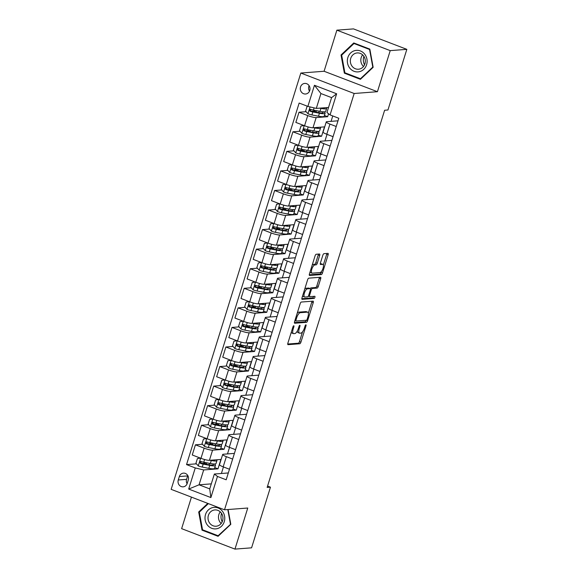 <?xml version="1.0" encoding="UTF-8"?>
<svg xmlns="http://www.w3.org/2000/svg" width="578" height="578" viewBox="0 0 578 578"><rect width="100%" height="100%" fill="white"/><g stroke="black" fill="none" stroke-linecap="round" stroke-linejoin="round"><path stroke-width="0.87" d="M293.747 325.754A1.142 0.419 111 0 0 292.952 326.859L287.873 343.188A1.633 0.6 111 0 0 287.938 344.654A1.633 0.6 111 0 0 288.046 344.669L299.787 343.766A1.633 0.6 111 0 0 300.914 342.183L306 325.862A1.142 0.419 111 0 0 305.95 324.829A1.142 0.419 111 0 0 305.878 324.822A1.142 0.419 111 0 0 305.09 325.927L304.425 328.044A5.216 1.922 111 0 1 300.813 333.116L299.83 333.195A5.216 1.922 111 0 1 299.498 333.145A5.216 1.922 111 0 1 299.274 328.441L299.931 326.324A1.142 0.419 111 0 0 299.888 325.298A1.142 0.419 111 0 0 299.809 325.284A1.142 0.419 111 0 0 299.021 326.397L298.364 328.506A5.216 1.922 111 0 1 294.744 333.585L293.769 333.658A5.216 1.922 111 0 1 293.429 333.614A5.216 1.922 111 0 1 293.212 328.904L293.87 326.794A1.142 0.419 111 0 0 293.819 325.761A1.142 0.419 111 0 0 293.747 325.754M300.531 86.946A5.31 4.87 -94.4 0 0 305.552 94.012A5.31 4.87 -94.4 0 0 309.757 90.486A5.31 4.87 -94.4 0 0 304.743 83.42A5.31 4.87 -94.4 0 0 300.531 86.946M309.093 85.652A5.31 4.87 -94.4 0 0 308.84 86.31A5.31 4.87 -94.4 0 0 309.512 91.136M319.67 255.498A1.633 0.6 111 0 0 319.605 254.024A1.633 0.6 111 0 0 319.497 254.009L316.202 254.262A1.633 0.6 111 0 0 315.075 255.852L309.425 273.979A1.633 0.6 111 0 0 309.497 275.446A1.633 0.6 111 0 0 309.598 275.46L321.339 274.564A1.633 0.6 111 0 0 322.473 272.975L328.116 254.847A1.633 0.6 111 0 0 328.051 253.374A1.633 0.6 111 0 0 327.943 253.359L323.962 253.67A1.633 0.6 111 0 0 322.835 255.252L320.414 263.012A1.633 0.6 111 0 0 320.487 264.486A1.633 0.6 111 0 0 320.595 264.5L322.567 264.348A4.357 1.604 111 0 1 322.849 264.384A4.357 1.604 111 0 1 322.914 268.676A4.357 1.604 111 0 1 320.002 272.563L312.279 273.156A4.357 1.604 111 0 1 311.997 273.119A4.357 1.604 111 0 1 311.925 268.828A4.357 1.604 111 0 1 314.837 264.941L316.123 264.84A1.633 0.6 111 0 0 317.257 263.257L319.67 255.498L318.232 254.941A1.633 0.6 111 0 0 318.384 254.096M377.427 91.707L390.222 50.626L406.84 49.347L353.498 28.9L336.88 30.172L324.085 71.26L300.827 73.045L354.17 93.492L377.427 91.707L324.085 71.26M191.441 497.123L181.622 528.653L234.964 549.1L247.76 508.019L224.502 509.803L354.17 93.492M234.964 549.1L251.582 547.828L270.468 487.182L267.571 486.069M406.84 49.347L387.946 109.993L384.623 110.254L267.144 487.435L270.468 487.182M301.326 302.041A1.633 0.6 111 0 0 300.192 303.623L294.549 321.751A1.633 0.6 111 0 0 294.614 323.225A1.633 0.6 111 0 0 294.722 323.239L306.463 322.336A1.633 0.6 111 0 0 307.59 320.754L313.24 302.626A1.633 0.6 111 0 0 313.168 301.152A1.633 0.6 111 0 0 313.059 301.138L301.326 302.041M301.983 297.865L307.633 279.738A1.633 0.6 111 0 1 308.76 278.155L320.501 277.252A1.633 0.6 111 0 1 320.609 277.267A1.633 0.6 111 0 1 320.674 278.733L318.261 286.493A1.633 0.6 111 0 1 317.127 288.082L312.366 288.444A1.633 0.6 111 0 0 311.239 290.033L309.635 295.177A1.633 0.6 111 0 0 309.707 296.651A1.633 0.6 111 0 0 309.808 296.666L314.764 296.283A1.142 0.419 111 0 1 314.837 296.297A1.142 0.419 111 0 1 314.858 297.417A1.142 0.419 111 0 1 314.092 298.436L302.157 299.353A1.633 0.6 111 0 1 302.056 299.339A1.633 0.6 111 0 1 301.983 297.865M187.214 483.418L188.284 479.971A5.144 4.718 -94.4 0 0 183.421 473.129A5.144 4.718 -94.4 0 0 179.346 476.547L178.277 479.993A5.144 4.718 -94.4 0 0 183.139 486.835A5.144 4.718 -94.4 0 0 187.214 483.418M300.827 73.045L171.16 489.349L224.502 509.803M211.295 483.865L199.056 484.805L209.727 488.894L214.359 474.032L217.465 476.445L226.186 479.791L338.795 118.259L330.067 114.914L326.96 112.5L331.591 97.631L320.927 93.542L316.296 108.411L328.528 107.472M217.465 476.445L210.883 497.571L188.681 489.06L195.263 467.934L203.687 469.943L217.978 468.845L220.897 459.452L209.402 460.334A6.64 1.062 17.3 0 1 200.978 458.325L192.257 454.987L195.429 444.814L204.15 448.152A6.64 1.062 17.3 0 0 212.574 450.161L224.069 449.279L226.995 439.887L215.5 440.768A6.64 1.062 17.3 0 1 207.076 438.767L198.348 435.422L201.52 425.249L210.24 428.594A6.64 1.062 17.3 0 0 218.665 430.596L230.16 429.714L233.086 420.329L221.591 421.21A6.64 1.062 17.3 0 1 213.166 419.202L204.446 415.857L207.61 405.684L216.338 409.029A6.64 1.062 17.3 0 0 224.763 411.037L236.258 410.156L239.184 400.764L227.681 401.645A6.64 1.062 17.3 0 1 219.257 399.636L210.536 396.291L213.708 386.118L222.429 389.464A6.64 1.062 17.3 0 0 230.853 391.472L242.348 390.591L245.274 381.198L233.779 382.08A6.64 1.062 17.3 0 1 225.355 380.071L216.634 376.733L219.799 366.56L228.52 369.898A6.64 1.062 17.3 0 0 236.944 371.907L248.439 371.025L251.365 361.633L239.87 362.514A6.64 1.062 17.3 0 1 231.446 360.513L222.725 357.168L225.89 346.995L234.617 350.34A6.64 1.062 17.3 0 0 243.042 352.342L254.537 351.46L257.463 342.075L245.968 342.956A6.64 1.062 17.3 0 1 237.536 340.948L228.816 337.603L231.988 327.43L240.708 330.775A6.64 1.062 17.3 0 0 249.132 332.784L260.627 331.902L263.554 322.51L252.059 323.391A6.64 1.062 17.3 0 1 243.634 321.382L234.914 318.037L238.078 307.864L246.799 311.21A6.64 1.062 17.3 0 0 255.223 313.218L266.725 312.337L269.644 302.944L258.149 303.826A6.64 1.062 17.3 0 1 249.725 301.824L241.004 298.479L244.176 288.306L252.897 291.652A6.64 1.062 17.3 0 0 261.321 293.653L272.816 292.771L275.742 283.379L264.247 284.268A6.64 1.062 17.3 0 1 255.823 282.259L247.095 278.914L250.267 268.741L258.987 272.086A6.64 1.062 17.3 0 0 267.412 274.095L278.907 273.206L281.833 263.821L270.338 264.702A6.64 1.062 17.3 0 1 261.913 262.694L253.193 259.349L256.357 249.176L265.078 252.521A6.64 1.062 17.3 0 0 273.51 254.53L285.005 253.648L287.923 244.256L276.429 245.137A6.64 1.062 17.3 0 1 268.004 243.128L259.284 239.791L262.455 229.611L271.176 232.956A6.64 1.062 17.3 0 0 279.6 234.964L291.095 234.083L294.021 224.69L282.526 225.572A6.64 1.062 17.3 0 1 274.102 223.57L265.374 220.225L268.546 210.052L277.267 213.398A6.64 1.062 17.3 0 0 285.691 215.399L297.186 214.517L300.112 205.125L288.617 206.014A6.64 1.062 17.3 0 1 280.193 204.005L271.472 200.66L274.637 190.487L283.365 193.832A6.64 1.062 17.3 0 0 291.789 195.841L303.284 194.952L306.21 185.567L294.708 186.448A6.64 1.062 17.3 0 1 286.283 184.44L277.563 181.095L280.735 170.922L289.455 174.267A6.64 1.062 17.3 0 0 297.88 176.276L309.375 175.394L312.301 166.002L300.806 166.883A6.64 1.062 17.3 0 1 292.381 164.875L283.661 161.537L286.825 151.364L295.546 154.702A6.64 1.062 17.3 0 0 303.97 156.71L315.465 155.829L318.391 146.436L306.896 147.318A6.64 1.062 17.3 0 1 298.472 145.316L289.751 141.971L292.916 131.798L301.644 135.144A6.64 1.062 17.3 0 0 310.068 137.145L321.563 136.263L324.489 126.878L312.994 127.76A6.64 1.062 17.3 0 1 304.563 125.751L295.842 122.406L299.014 112.233L307.734 115.578A6.64 1.062 17.3 0 0 316.159 117.587L327.654 116.705L328.571 113.75M196.441 463.831L186.542 464.589L195.263 467.934M186.542 464.589L299.144 103.057L307.872 106.403L314.446 85.277L336.649 93.788L330.067 114.914M390.222 50.626L336.88 30.172M203.687 469.943L199.056 484.805L188.681 489.06M332.755 115.94L331.071 121.351M327.018 134.356L324.981 140.909M320.927 153.921L318.883 160.474M314.837 173.487L312.792 180.04M308.739 193.052L306.701 199.605M302.648 212.61L300.603 219.163M296.55 232.175L294.513 238.728M290.459 251.741L288.422 258.294M284.369 271.306L282.324 277.859M278.271 290.864L276.233 297.417M272.18 310.429L270.143 316.982M266.09 329.995L264.045 336.548M259.992 349.553L257.954 356.106M253.901 369.118L251.856 375.671M247.81 388.683L245.766 395.236M241.712 408.249L239.675 414.802M235.622 427.807L233.577 434.36M229.524 447.372L227.486 453.925M223.433 466.937L221.396 473.49M228.317 472.956L214.359 474.032M234.408 453.398L223.238 454.25A6.64 1.062 17.3 0 0 222.667 454.489A6.64 1.062 17.3 0 0 226.352 456.663L232.638 459.077M240.499 433.832L229.336 434.685A6.64 1.062 17.3 0 0 228.758 434.923A6.64 1.062 17.3 0 0 232.443 437.105L238.728 439.511M246.596 414.267L235.427 415.127A6.64 1.062 17.3 0 0 234.856 415.358A6.64 1.062 17.3 0 0 238.533 417.54L244.826 419.953M252.687 394.702L241.525 395.562A6.64 1.062 17.3 0 0 240.947 395.8A6.64 1.062 17.3 0 0 244.631 397.975L250.917 400.388M258.785 375.144L247.615 375.996A6.64 1.062 17.3 0 0 247.037 376.235A6.64 1.062 17.3 0 0 250.722 378.417L257.015 380.823M264.876 355.578L253.706 356.438A6.64 1.062 17.3 0 0 253.135 356.669A6.64 1.062 17.3 0 0 256.82 358.851L263.106 361.257M270.966 336.013L259.804 336.873A6.64 1.062 17.3 0 0 259.226 337.104A6.64 1.062 17.3 0 0 262.911 339.286L269.196 341.699M277.064 316.448L265.894 317.308A6.64 1.062 17.3 0 0 265.316 317.546A6.64 1.062 17.3 0 0 269.001 319.721L275.294 322.134M283.155 296.89L271.985 297.742A6.64 1.062 17.3 0 0 271.414 297.981A6.64 1.062 17.3 0 0 275.099 300.163L281.385 302.569M289.246 277.324L278.083 278.184A6.64 1.062 17.3 0 0 277.505 278.415A6.64 1.062 17.3 0 0 281.19 280.597L287.476 283.01M295.344 257.759L284.174 258.619A6.64 1.062 17.3 0 0 283.596 258.85A6.64 1.062 17.3 0 0 287.28 261.032L293.573 263.445M301.434 238.201L290.264 239.054A6.64 1.062 17.3 0 0 289.694 239.292A6.64 1.062 17.3 0 0 293.378 241.467L299.664 243.88M307.525 218.636L296.362 219.488A6.64 1.062 17.3 0 0 295.784 219.727A6.64 1.062 17.3 0 0 299.469 221.909L305.755 224.315M313.623 199.07L302.453 199.93A6.64 1.062 17.3 0 0 301.882 200.161A6.64 1.062 17.3 0 0 305.56 202.343L311.853 204.756M319.713 179.505L308.551 180.365A6.64 1.062 17.3 0 0 307.973 180.603A6.64 1.062 17.3 0 0 311.658 182.778L317.943 185.191M325.811 159.947L314.642 160.8A6.64 1.062 17.3 0 0 314.064 161.038A6.64 1.062 17.3 0 0 317.748 163.213L324.041 165.626M331.902 140.382L320.732 141.234A6.64 1.062 17.3 0 0 320.161 141.473A6.64 1.062 17.3 0 0 323.846 143.655L330.132 146.061M337.993 120.816L326.83 121.676A6.64 1.062 17.3 0 0 326.252 121.907A6.64 1.062 17.3 0 0 329.937 124.089L336.223 126.503M217.978 468.845L214.763 467.609M204.735 463.195L201.845 463.411M210.833 443.629L207.936 443.853M202.531 444.265L195.429 444.814M216.923 424.064L214.026 424.288M208.622 424.7L201.52 425.249M223.021 404.499L220.124 404.723M214.72 405.142L207.61 405.684M229.112 384.941L226.215 385.158M220.81 385.577L213.708 386.118M235.203 365.375L232.305 365.599M226.901 366.011L219.799 366.56M241.301 345.81L238.403 346.034M232.999 346.446L225.89 346.995M247.391 326.245L244.494 326.469M239.09 326.888L231.988 327.43M253.482 306.687L250.592 306.911M245.18 307.323L238.078 307.864M259.58 287.121L256.683 287.345M251.278 287.757L244.176 288.306M265.67 267.556L262.773 267.78M257.369 268.192L250.267 268.741M271.761 247.998L268.871 248.215M263.467 248.634L256.357 249.176M277.859 228.433L274.962 228.657M269.558 229.069L262.455 229.611M283.95 208.868L281.053 209.091M275.648 209.503L268.546 210.052M290.048 189.302L287.15 189.526M281.746 189.945L274.637 190.487M296.138 169.744L293.241 169.961M287.837 170.38L280.735 170.922M302.229 150.179L299.332 150.403M293.927 150.815L286.825 151.364M308.327 130.614L305.43 130.838M300.025 131.249L292.916 131.798M314.418 111.048L311.52 111.272M306.116 111.691L299.014 112.233M222.667 454.489L219.496 464.661A6.64 1.062 17.3 0 0 223.18 466.836L229.473 469.249M224.069 449.279L220.854 448.044M228.758 434.923L225.593 445.096A6.64 1.062 17.3 0 0 229.278 447.278L235.564 449.684M234.856 415.358L231.684 425.531A6.64 1.062 17.3 0 0 235.369 427.713L241.655 430.126M230.16 429.714L226.944 428.486M240.947 395.8L237.775 405.973A6.64 1.062 17.3 0 0 241.459 408.147L247.752 410.561M236.258 410.156L233.042 408.921M247.037 376.235L243.873 386.407A6.64 1.062 17.3 0 0 247.557 388.589L253.843 390.995M242.348 390.591L239.133 389.355M253.135 356.669L249.963 366.842A6.64 1.062 17.3 0 0 253.648 369.024L259.934 371.437M248.439 371.025L245.224 369.79M259.226 337.104L256.054 347.277A6.64 1.062 17.3 0 0 259.739 349.459L266.032 351.872M254.537 351.46L251.322 350.232M265.316 317.546L262.152 327.719A6.64 1.062 17.3 0 0 265.837 329.894L272.122 332.307M260.627 331.902L257.412 330.667M271.414 297.981L268.243 308.153A6.64 1.062 17.3 0 0 271.927 310.335L278.213 312.741M266.725 312.337L263.51 311.101M277.505 278.415L274.34 288.588A6.64 1.062 17.3 0 0 278.018 290.77L284.311 293.183M272.816 292.771L269.601 291.543M283.596 258.85L280.431 269.03A6.64 1.062 17.3 0 0 284.116 271.205L290.402 273.618M278.907 273.206L275.692 271.978M289.694 239.292L286.522 249.465A6.64 1.062 17.3 0 0 290.207 251.64L296.5 254.053M285.005 253.648L281.789 252.413M295.784 219.727L292.62 229.899A6.64 1.062 17.3 0 0 296.304 232.081L302.59 234.487M291.095 234.083L287.88 232.847M301.882 200.161L298.71 210.334A6.64 1.062 17.3 0 0 302.395 212.516L308.681 214.929M297.186 214.517L293.971 213.289M307.973 180.603L304.801 190.776A6.64 1.062 17.3 0 0 308.486 192.951L314.779 195.364M303.284 194.952L300.069 193.724M314.064 161.038L310.899 171.211A6.64 1.062 17.3 0 0 314.584 173.386L320.869 175.799M309.375 175.394L306.159 174.159M320.161 141.473L316.99 151.646A6.64 1.062 17.3 0 0 320.674 153.827L326.96 156.233M315.465 155.829L312.25 154.593M326.252 121.907L323.08 132.08A6.64 1.062 17.3 0 0 326.765 134.262L333.058 136.675M321.563 136.263L318.348 135.035M327.654 116.705L324.439 115.47M316.296 108.411L307.872 106.403M209.727 488.894L210.883 497.571M314.446 85.277L320.927 93.542M336.649 93.788L331.591 97.631M187.785 475.535A5.144 4.718 -94.4 0 0 187.655 475.911L186.578 479.35A5.144 4.718 -94.4 0 0 187.084 483.793M207.784 503.395L198.688 511.978L202.018 530.163L218.079 536.319L230.817 524.297L228.115 509.529M353.765 42.953L341.027 54.982L344.358 73.16L360.419 79.323L373.157 67.294L369.833 49.116L353.765 42.953M203.297 530.062L202.018 530.163M199.591 511.913L198.688 511.978M345.637 73.066L344.358 73.16M341.93 54.91L341.027 54.982M291.341 332.047A5.216 1.922 111 0 0 291.991 333.058L293.429 333.614M297.338 330.956A5.216 1.922 111 0 0 298.053 332.596L299.498 333.145M287.714 344.033L298.342 343.216A1.633 0.6 111 0 0 299.476 341.627L302.518 331.851M308.327 313.204L311.795 302.07A1.633 0.6 111 0 0 311.954 301.225M294.39 322.603L305.018 321.787A1.633 0.6 111 0 0 306.13 320.263M295.987 319.995A1.142 0.419 111 0 0 296.03 321.021A1.142 0.419 111 0 0 296.109 321.036L306.412 320.241A1.142 0.419 111 0 0 307.207 319.135L307.901 316.903A5.216 1.922 111 0 0 307.677 312.192A5.216 1.922 111 0 0 307.344 312.149L300.3 312.691A5.216 1.922 111 0 0 296.68 317.763L295.987 319.995L295.192 319.692M307.677 312.192L306.239 311.643A5.216 1.922 111 0 0 305.899 311.6L307.344 312.149M297.15 313.399A5.216 1.922 111 0 1 298.855 312.134L305.899 311.6M310.184 288.603A1.633 0.6 111 0 1 310.928 287.895L315.689 287.526A1.633 0.6 111 0 0 316.816 285.944L319.237 278.184A1.633 0.6 111 0 0 319.388 277.339M309.707 296.651L308.334 296.124A1.633 0.6 111 0 0 308.37 296.109M301.832 298.71L312.655 297.88A1.142 0.419 111 0 0 313.536 296.377M307.431 288.827A4.357 1.604 111 0 0 304.519 292.714A4.357 1.604 111 0 0 304.584 297.005A4.357 1.604 111 0 0 304.866 297.041L307.59 296.832A1.633 0.6 111 0 0 308.724 295.25L310.328 290.105A1.633 0.6 111 0 0 310.256 288.632A1.633 0.6 111 0 0 310.148 288.617L307.431 288.827L305.986 288.27A4.357 1.604 111 0 0 304.7 289.159M302.641 295.77A4.357 1.604 111 0 0 303.147 296.456L304.584 297.005M308.905 288.14A1.633 0.6 111 0 0 308.811 288.075A1.633 0.6 111 0 0 308.71 288.061L310.148 288.617M305.986 288.27L308.71 288.061M312.156 265.215A4.357 1.604 111 0 1 313.392 264.384L314.685 264.291A1.633 0.6 111 0 0 315.812 262.701L318.232 254.941M310.061 271.935A4.357 1.604 111 0 0 310.552 272.57L311.997 273.119M322.849 264.384L321.404 263.835A4.357 1.604 111 0 0 321.122 263.792L322.567 264.348M320.263 263.857L321.122 263.792M323.333 265.02L326.678 254.298A1.633 0.6 111 0 0 326.83 253.446M309.273 274.825L319.901 274.008A1.633 0.6 111 0 0 321.028 272.426L321.245 271.739M200.508 458.144L197.394 458.571L195.935 463.267L198.326 465.94A4.4 0.701 17.3 0 0 202.249 467.075L208.824 468.346A12.702 2.03 17.3 0 0 214.525 468.375L215.45 465.406A12.702 2.03 17.3 0 0 214.221 463.99M207.199 464.452L206.36 464.076A6.062 0.968 -162.7 0 1 204.323 462.631L204.41 462.349M210.045 460.283L211.266 460.522A12.702 2.03 17.3 0 0 216.96 460.55A12.702 2.03 17.3 0 0 216.569 459.785M211.772 460.153A10.541 1.683 17.3 0 0 214.893 459.915M216.96 460.55L216.035 463.527A12.702 2.03 -162.7 0 1 210.334 463.498L203.759 462.219A4.4 0.701 -162.7 0 1 201.007 461.497C199.591 461.699 199.396 462.328 200.421 463.375A4.4 0.701 17.3 0 0 203.174 464.098L209.749 465.377A12.702 2.03 17.3 0 0 215.45 465.406M212.783 463.881A10.541 1.683 -162.7 0 1 213.39 464.763A10.541 1.683 -162.7 0 1 208.658 464.734L201.375 463.303L200.653 462.003M201.007 461.497L200.595 461.446M206.606 438.586L203.492 439.013L202.025 443.702L204.424 446.375A4.4 0.701 17.3 0 0 208.34 447.509L214.922 448.781A12.702 2.03 17.3 0 0 220.615 448.81L221.54 445.84A12.702 2.03 17.3 0 0 220.319 444.424M213.296 444.894L212.451 444.511A6.062 0.968 -162.7 0 1 210.414 443.073L210.5 442.784M216.136 440.725L217.357 440.956A12.702 2.03 17.3 0 0 223.05 440.985A12.702 2.03 17.3 0 0 222.667 440.219M217.863 440.588A10.541 1.683 17.3 0 0 220.991 440.349M223.05 440.985L222.125 443.962A12.702 2.03 -162.7 0 1 216.432 443.933L209.85 442.661A4.4 0.701 -162.7 0 1 207.097 441.932C205.681 442.141 205.486 442.762 206.512 443.81A4.4 0.701 17.3 0 0 209.265 444.54L215.847 445.811A12.702 2.03 17.3 0 0 221.54 445.84M218.881 444.323A10.541 1.683 -162.7 0 1 219.481 445.197A10.541 1.683 -162.7 0 1 214.756 445.176L207.466 443.738L206.743 442.437M207.097 441.932L206.686 441.881M212.697 419.021L209.583 419.447L208.123 424.144L210.515 426.81A4.4 0.701 17.3 0 0 214.431 427.951L221.013 429.223A12.702 2.03 17.3 0 0 226.706 429.252L227.638 426.275A12.702 2.03 17.3 0 0 226.41 424.866M219.387 425.329L218.549 424.946A6.062 0.968 -162.7 0 1 216.504 423.508L216.598 423.219M222.227 421.16L223.448 421.398A12.702 2.03 17.3 0 0 229.148 421.427A12.702 2.03 17.3 0 0 228.758 420.661M223.961 421.03A10.541 1.683 17.3 0 0 227.082 420.784M229.148 421.427L228.223 424.397A12.702 2.03 -162.7 0 1 222.523 424.368L215.941 423.096A4.4 0.701 -162.7 0 1 213.188 422.366C211.779 422.576 211.584 423.204 212.603 424.245A4.4 0.701 17.3 0 0 215.363 424.975L221.938 426.246A12.702 2.03 17.3 0 0 227.638 426.275M224.972 424.758A10.541 1.683 -162.7 0 1 225.572 425.632A10.541 1.683 -162.7 0 1 220.847 425.61L213.564 424.173L212.834 422.879M213.188 422.366L212.776 422.316M218.787 399.456L215.673 399.882L214.214 404.578L216.613 407.252A4.4 0.701 17.3 0 0 220.529 408.386L227.103 409.658A12.702 2.03 17.3 0 0 232.804 409.686L233.729 406.71A12.702 2.03 17.3 0 0 232.501 405.301M225.478 405.763L224.64 405.388A6.062 0.968 -162.7 0 1 222.602 403.943L222.689 403.661M228.324 401.594L229.545 401.833A12.702 2.03 17.3 0 0 235.239 401.862A12.702 2.03 17.3 0 0 234.849 401.096M230.051 401.464A10.541 1.683 17.3 0 0 233.18 401.226M235.239 401.862L234.314 404.831A12.702 2.03 -162.7 0 1 228.621 404.802L222.039 403.531A4.4 0.701 -162.7 0 1 219.286 402.808C217.87 403.01 217.675 403.639 218.701 404.679A4.4 0.701 17.3 0 0 221.453 405.409L228.035 406.681A12.702 2.03 17.3 0 0 233.729 406.71M231.063 405.192A10.541 1.683 -162.7 0 1 231.67 406.067A10.541 1.683 -162.7 0 1 226.937 406.045L219.654 404.607L218.932 403.314M219.286 402.808L218.874 402.75M224.885 379.898L221.771 380.317L220.305 385.013L222.703 387.686A4.4 0.701 17.3 0 0 226.619 388.821L233.201 390.092A12.702 2.03 17.3 0 0 238.895 390.121L239.819 387.152A12.702 2.03 17.3 0 0 238.598 385.736M231.576 386.198L230.73 385.822A6.062 0.968 -162.7 0 1 228.693 384.384L228.787 384.095M234.415 382.029L235.636 382.268A12.702 2.03 17.3 0 0 241.329 382.296A12.702 2.03 17.3 0 0 240.947 381.531M236.142 381.899A10.541 1.683 17.3 0 0 239.27 381.661M241.329 382.296L240.405 385.273A12.702 2.03 -162.7 0 1 234.711 385.244L228.129 383.973A4.4 0.701 -162.7 0 1 225.377 383.243C223.961 383.452 223.765 384.074 224.791 385.121A4.4 0.701 17.3 0 0 227.544 385.844L234.126 387.123A12.702 2.03 17.3 0 0 239.819 387.152M237.161 385.627A10.541 1.683 -162.7 0 1 237.76 386.509A10.541 1.683 -162.7 0 1 233.035 386.487L225.745 385.049L225.023 383.749M225.377 383.243L224.965 383.192M222.19 521.84A10.375 9.508 85.6 0 1 221.533 513.343M212.95 507.52A10.794 9.884 -94.4 0 0 205.19 520.106A10.794 9.884 -94.4 0 0 216.829 528.733A10.794 9.884 -94.4 0 0 224.589 516.154A10.794 9.884 -94.4 0 0 212.95 507.52M214.026 510.049A8.171 7.485 -94.4 0 0 208.08 519.116A8.171 7.485 -94.4 0 0 216.121 526.226A8.171 7.485 -94.4 0 0 216.96 526.11A8.171 7.485 -94.4 0 0 222.906 517.043A8.171 7.485 -94.4 0 0 214.864 509.933A8.171 7.485 -94.4 0 0 214.026 510.049M220.283 511.87A8.171 7.485 -94.4 0 0 221.172 523.487M230.774 524.073L218.116 535.741L202.546 529.78L199.323 512.159L208.369 503.619M218.744 535.698L218.116 535.741M227.79 509.55L230.456 524.094M364.53 64.844A10.375 9.508 85.6 0 1 363.829 56.471A10.375 9.508 85.6 0 1 363.873 56.341M366.596 64.722A10.794 9.884 -94.4 0 0 360.397 50.951A10.794 9.884 -94.4 0 0 347.855 57.533A10.794 9.884 -94.4 0 0 354.061 71.304A10.794 9.884 -94.4 0 0 366.596 64.722M364.928 63.804A8.171 7.485 -94.4 0 0 357.204 52.93A8.171 7.485 -94.4 0 0 350.738 58.364A8.171 7.485 -94.4 0 0 358.461 69.23A8.171 7.485 -94.4 0 0 364.928 63.804M362.623 54.874A8.171 7.485 -94.4 0 0 361.214 57.554A8.171 7.485 -94.4 0 0 363.511 66.484M344.885 72.777L341.663 55.163L354.003 43.509L369.566 49.477L372.796 67.091L360.455 78.745L344.885 72.777M355.015 43.429L354.003 43.509M361.084 78.695L360.455 78.745M230.976 360.332L227.862 360.759L226.403 365.448L228.794 368.121A4.4 0.701 17.3 0 0 232.71 369.255L239.292 370.534A12.702 2.03 17.3 0 0 244.985 370.556L245.917 367.586A12.702 2.03 17.3 0 0 244.689 366.17M237.666 366.64L236.828 366.257A6.062 0.968 -162.7 0 1 234.791 364.819L234.878 364.53M240.506 362.471L241.727 362.702A12.702 2.03 17.3 0 0 247.427 362.731A12.702 2.03 17.3 0 0 247.037 361.965M242.24 362.334A10.541 1.683 17.3 0 0 245.361 362.095M247.427 362.731L246.503 365.708A12.702 2.03 -162.7 0 1 240.802 365.679L234.227 364.407A4.4 0.701 -162.7 0 1 231.467 363.678C230.058 363.887 229.863 364.508 230.882 365.556A4.4 0.701 17.3 0 0 233.642 366.286L240.217 367.557A12.702 2.03 17.3 0 0 245.917 367.586M243.251 366.069A10.541 1.683 -162.7 0 1 243.851 366.943A10.541 1.683 -162.7 0 1 239.126 366.922L231.843 365.484L231.121 364.183M231.467 363.678L231.063 363.627M237.074 340.767L233.953 341.193L232.493 345.89L234.892 348.556A4.4 0.701 17.3 0 0 238.808 349.697L245.383 350.969A12.702 2.03 17.3 0 0 251.083 350.998L252.008 348.021A12.702 2.03 17.3 0 0 250.78 346.612M243.757 347.075L242.919 346.692A6.062 0.968 -162.7 0 1 240.881 345.254L240.968 344.972M246.604 342.906L247.825 343.144A12.702 2.03 17.3 0 0 253.518 343.173A12.702 2.03 17.3 0 0 253.128 342.407M248.33 342.776A10.541 1.683 17.3 0 0 251.459 342.53M253.518 343.173L252.593 346.143A12.702 2.03 -162.7 0 1 246.9 346.114L240.318 344.842A4.4 0.701 -162.7 0 1 237.565 344.112C236.149 344.322 235.954 344.95 236.98 345.991A4.4 0.701 17.3 0 0 239.733 346.721L246.315 347.992A12.702 2.03 17.3 0 0 252.008 348.021M249.342 346.504A10.541 1.683 -162.7 0 1 249.949 347.378A10.541 1.683 -162.7 0 1 245.216 347.356L237.934 345.919L237.211 344.625M237.565 344.112L237.153 344.062M243.165 321.202L240.051 321.628L238.584 326.324L240.983 328.998A4.4 0.701 17.3 0 0 244.899 330.132L251.481 331.404A12.702 2.03 17.3 0 0 257.174 331.432L258.099 328.456A12.702 2.03 17.3 0 0 256.878 327.047M249.855 327.509L249.01 327.134A6.062 0.968 -162.7 0 1 246.972 325.689L247.066 325.407M252.694 323.34L253.915 323.579A12.702 2.03 17.3 0 0 259.616 323.608A12.702 2.03 17.3 0 0 259.226 322.842M254.428 323.21A10.541 1.683 17.3 0 0 257.55 322.972M259.616 323.608L258.684 326.577A12.702 2.03 -162.7 0 1 252.991 326.556L246.409 325.277A4.4 0.701 -162.7 0 1 243.656 324.554C242.24 324.757 242.045 325.385 243.071 326.433A4.4 0.701 17.3 0 0 245.823 327.155L252.405 328.427A12.702 2.03 17.3 0 0 258.099 328.456M255.44 326.938A10.541 1.683 -162.7 0 1 256.04 327.82A10.541 1.683 -162.7 0 1 251.314 327.791L244.032 326.353L243.302 325.06M243.656 324.554L243.244 324.504M249.255 301.644L246.141 302.063L244.682 306.759L247.073 309.432A4.4 0.701 17.3 0 0 250.996 310.567L257.571 311.838A12.702 2.03 17.3 0 0 263.272 311.867L264.197 308.898A12.702 2.03 17.3 0 0 262.968 307.482M255.946 307.951L255.108 307.568A6.062 0.968 -162.7 0 1 253.07 306.13L253.157 305.841M258.785 303.782L260.013 304.014A12.702 2.03 17.3 0 0 265.707 304.042A12.702 2.03 17.3 0 0 265.316 303.277M260.519 303.645A10.541 1.683 17.3 0 0 263.64 303.407M265.707 304.042L264.782 307.019A12.702 2.03 -162.7 0 1 259.081 306.99L252.507 305.719A4.4 0.701 -162.7 0 1 249.754 304.989C248.338 305.198 248.143 305.82 249.169 306.867A4.4 0.701 17.3 0 0 251.921 307.597L258.496 308.869A12.702 2.03 17.3 0 0 264.197 308.898M261.531 307.38A10.541 1.683 -162.7 0 1 262.13 308.255A10.541 1.683 -162.7 0 1 257.405 308.233L250.122 306.795L249.4 305.495M249.754 304.989L249.342 304.938M255.353 282.078L252.239 282.505L250.773 287.201L253.171 289.867A4.4 0.701 17.3 0 0 257.087 291.001L263.669 292.28A12.702 2.03 17.3 0 0 269.362 292.309L270.287 289.332A12.702 2.03 17.3 0 0 269.066 287.923M262.044 288.386L261.198 288.003A6.062 0.968 -162.7 0 1 259.161 286.565L259.247 286.276M264.883 284.217L266.104 284.455A12.702 2.03 17.3 0 0 271.797 284.477A12.702 2.03 17.3 0 0 271.414 283.711M266.61 284.08A10.541 1.683 17.3 0 0 269.738 283.841M271.797 284.477L270.872 287.454A12.702 2.03 -162.7 0 1 265.179 287.425L258.597 286.153A4.4 0.701 -162.7 0 1 255.844 285.424C254.428 285.633 254.233 286.262 255.259 287.302A4.4 0.701 17.3 0 0 258.012 288.032L264.594 289.303A12.702 2.03 17.3 0 0 270.287 289.332M267.621 287.815A10.541 1.683 -162.7 0 1 268.228 288.689A10.541 1.683 -162.7 0 1 263.496 288.668L256.213 287.23L255.49 285.929M255.844 285.424L255.433 285.373M261.444 262.513L258.33 262.939L256.863 267.636L259.262 270.302A4.4 0.701 17.3 0 0 263.178 271.443L269.76 272.715A12.702 2.03 17.3 0 0 275.453 272.744L276.378 269.767A12.702 2.03 17.3 0 0 275.157 268.358M268.134 268.821L267.289 268.438A6.062 0.968 -162.7 0 1 265.251 267L265.345 266.718M270.974 264.652L272.195 264.89A12.702 2.03 17.3 0 0 277.895 264.919A12.702 2.03 17.3 0 0 277.505 264.153M272.708 264.522A10.541 1.683 17.3 0 0 275.829 264.276M277.895 264.919L276.963 267.889A12.702 2.03 -162.7 0 1 271.27 267.86L264.688 266.588A4.4 0.701 -162.7 0 1 261.935 265.858C260.519 266.068 260.331 266.696 261.35 267.737A4.4 0.701 17.3 0 0 264.103 268.467L270.685 269.738A12.702 2.03 17.3 0 0 276.378 269.767M273.719 268.25A10.541 1.683 -162.7 0 1 274.319 269.124A10.541 1.683 -162.7 0 1 269.594 269.102L262.311 267.665L261.581 266.371M261.935 265.858L261.523 265.808M267.535 242.948L264.421 243.374L262.961 248.07L265.353 250.744A4.4 0.701 17.3 0 0 269.276 251.878L275.851 253.15A12.702 2.03 17.3 0 0 281.551 253.178L282.476 250.202A12.702 2.03 17.3 0 0 281.248 248.793M274.225 249.255L273.387 248.88A6.062 0.968 -162.7 0 1 271.349 247.435L271.436 247.153M277.072 245.086L278.293 245.325A12.702 2.03 17.3 0 0 283.986 245.354A12.702 2.03 17.3 0 0 283.596 244.588M278.798 244.956A10.541 1.683 17.3 0 0 281.927 244.718M283.986 245.354L283.061 248.33A12.702 2.03 -162.7 0 1 277.361 248.302L270.786 247.023A4.4 0.701 -162.7 0 1 268.033 246.3C266.617 246.503 266.422 247.131 267.448 248.179A4.4 0.701 17.3 0 0 270.201 248.901L276.775 250.18A12.702 2.03 17.3 0 0 282.476 250.202M279.81 248.685A10.541 1.683 -162.7 0 1 280.417 249.566A10.541 1.683 -162.7 0 1 275.684 249.537L268.402 248.099L267.679 246.806M268.033 246.3L267.621 246.25M273.632 223.39L270.518 223.809L269.052 228.505L271.45 231.178A4.4 0.701 17.3 0 0 275.366 232.313L281.948 233.584A12.702 2.03 17.3 0 0 287.642 233.613L288.567 230.644A12.702 2.03 17.3 0 0 287.345 229.228M280.323 229.697L279.477 229.314A6.062 0.968 -162.7 0 1 277.44 227.876L277.527 227.588M283.162 225.528L284.383 225.76A12.702 2.03 17.3 0 0 290.077 225.788A12.702 2.03 17.3 0 0 289.694 225.023M284.889 225.391A10.541 1.683 17.3 0 0 288.017 225.153M290.077 225.788L289.152 228.765A12.702 2.03 -162.7 0 1 283.458 228.736L276.876 227.465A4.4 0.701 -162.7 0 1 274.124 226.735C272.708 226.944 272.513 227.566 273.539 228.613A4.4 0.701 17.3 0 0 276.291 229.343L282.873 230.615A12.702 2.03 17.3 0 0 288.567 230.644M285.908 229.126A10.541 1.683 -162.7 0 1 286.507 230.001A10.541 1.683 -162.7 0 1 281.782 229.979L274.492 228.541L273.77 227.241M274.124 226.735L273.712 226.684M279.723 203.824L276.609 204.251L275.15 208.947L277.541 211.613A4.4 0.701 17.3 0 0 281.457 212.747L288.039 214.026A12.702 2.03 17.3 0 0 293.732 214.055L294.664 211.078A12.702 2.03 17.3 0 0 293.436 209.669M286.413 210.132L285.575 209.749A6.062 0.968 -162.7 0 1 283.531 208.311L283.625 208.022M289.253 205.963L290.474 206.201A12.702 2.03 17.3 0 0 296.174 206.223A12.702 2.03 17.3 0 0 295.784 205.457M290.987 205.826A10.541 1.683 17.3 0 0 294.108 205.587M296.174 206.223L295.25 209.2A12.702 2.03 -162.7 0 1 289.549 209.171L282.967 207.899A4.4 0.701 -162.7 0 1 280.214 207.17C278.806 207.379 278.61 208.008 279.629 209.048A4.4 0.701 17.3 0 0 282.389 209.778L288.964 211.049A12.702 2.03 17.3 0 0 294.664 211.078M291.998 209.561A10.541 1.683 -162.7 0 1 292.598 210.435A10.541 1.683 -162.7 0 1 287.873 210.414L280.59 208.976L279.868 207.675M280.214 207.17L279.803 207.119M285.814 184.259L282.7 184.685L281.24 189.382L283.639 192.048A4.4 0.701 17.3 0 0 287.555 193.189L294.13 194.461A12.702 2.03 17.3 0 0 299.83 194.49L300.755 191.513A12.702 2.03 17.3 0 0 299.527 190.104M292.504 190.567L291.666 190.191A6.062 0.968 -162.7 0 1 289.629 188.746L289.715 188.464M295.351 186.398L296.572 186.636A12.702 2.03 17.3 0 0 302.265 186.665A12.702 2.03 17.3 0 0 301.875 185.899M297.078 186.268A10.541 1.683 17.3 0 0 300.206 186.029M302.265 186.665L301.34 189.635A12.702 2.03 -162.7 0 1 295.647 189.606L289.065 188.334A4.4 0.701 -162.7 0 1 286.312 187.604C284.896 187.814 284.701 188.442 285.727 189.483A4.4 0.701 17.3 0 0 288.48 190.213L295.062 191.484A12.702 2.03 17.3 0 0 300.755 191.513M298.089 189.996A10.541 1.683 -162.7 0 1 298.696 190.87A10.541 1.683 -162.7 0 1 293.964 190.848L286.681 189.411L285.958 188.117M286.312 187.604L285.9 187.554M291.912 164.694L288.798 165.12L287.331 169.816L289.73 172.49A4.4 0.701 17.3 0 0 293.646 173.624L300.228 174.896A12.702 2.03 17.3 0 0 305.921 174.924L306.846 171.955A12.702 2.03 17.3 0 0 305.625 170.539M298.602 171.001L297.757 170.626A6.062 0.968 -162.7 0 1 295.719 169.188L295.813 168.899M301.441 166.832L302.662 167.071A12.702 2.03 17.3 0 0 308.356 167.1A12.702 2.03 17.3 0 0 307.973 166.334M303.168 166.702A10.541 1.683 17.3 0 0 306.297 166.464M308.356 167.1L307.431 170.077A12.702 2.03 -162.7 0 1 301.738 170.048L295.156 168.769A4.4 0.701 -162.7 0 1 292.403 168.046C290.987 168.249 290.792 168.877 291.818 169.925A4.4 0.701 17.3 0 0 294.57 170.647L301.152 171.926A12.702 2.03 17.3 0 0 306.846 171.955M304.187 170.431A10.541 1.683 -162.7 0 1 304.787 171.312A10.541 1.683 -162.7 0 1 300.061 171.283L292.771 169.853L292.049 168.552M292.403 168.046L291.991 167.996M298.002 145.136L294.888 145.562L293.429 150.251L295.82 152.924A4.4 0.701 17.3 0 0 299.736 154.059L306.318 155.33A12.702 2.03 17.3 0 0 312.012 155.359L312.944 152.39A12.702 2.03 17.3 0 0 311.715 150.974M304.693 151.443L303.855 151.06A6.062 0.968 -162.7 0 1 301.817 149.623L301.904 149.334M307.532 147.274L308.753 147.506A12.702 2.03 17.3 0 0 314.454 147.535A12.702 2.03 17.3 0 0 314.064 146.769M309.266 147.137A10.541 1.683 17.3 0 0 312.387 146.899M314.454 147.535L313.529 150.511A12.702 2.03 -162.7 0 1 307.828 150.482L301.254 149.211A4.4 0.701 -162.7 0 1 298.494 148.481C297.085 148.691 296.89 149.312 297.908 150.359A4.4 0.701 17.3 0 0 300.668 151.089L307.243 152.361A12.702 2.03 17.3 0 0 312.944 152.39M310.278 150.872A10.541 1.683 -162.7 0 1 310.877 151.747A10.541 1.683 -162.7 0 1 306.152 151.725L298.869 150.287L298.147 148.987M298.494 148.481L298.089 148.43M304.1 125.571L300.979 125.997L299.52 130.693L301.918 133.359A4.4 0.701 17.3 0 0 305.834 134.501L312.409 135.772A12.702 2.03 17.3 0 0 318.11 135.801L319.034 132.824A12.702 2.03 17.3 0 0 317.806 131.416M310.783 131.878L309.945 131.495A6.062 0.968 -162.7 0 1 307.908 130.057L307.995 129.768M313.63 127.709L314.851 127.948A12.702 2.03 17.3 0 0 320.544 127.976A12.702 2.03 17.3 0 0 320.154 127.211M315.357 127.579A10.541 1.683 17.3 0 0 318.485 127.333M320.544 127.976L319.62 130.946A12.702 2.03 -162.7 0 1 313.926 130.917L307.344 129.645A4.4 0.701 -162.7 0 1 304.592 128.916C303.175 129.125 302.98 129.754 304.006 130.794A4.4 0.701 17.3 0 0 306.759 131.524L313.341 132.796A12.702 2.03 17.3 0 0 319.034 132.824M316.368 131.307A10.541 1.683 -162.7 0 1 316.975 132.181A10.541 1.683 -162.7 0 1 312.243 132.16L304.96 130.722L304.238 129.429M304.592 128.916L304.18 128.865M307.72 106.345L307.077 106.431L305.61 111.128L308.009 113.801A4.4 0.701 17.3 0 0 311.925 114.935L318.507 116.207A12.702 2.03 17.3 0 0 324.2 116.236L325.125 113.259A12.702 2.03 17.3 0 0 323.904 111.85M316.881 112.313L316.036 111.937A6.062 0.968 -162.7 0 1 313.999 110.492L314.092 110.21M319.721 108.144L320.942 108.382A12.702 2.03 17.3 0 0 326.642 108.411A12.702 2.03 17.3 0 0 326.252 107.645M321.455 108.014A10.541 1.683 17.3 0 0 324.576 107.775M326.642 108.411L325.71 111.381A12.702 2.03 -162.7 0 1 320.017 111.352L313.435 110.08A4.4 0.701 -162.7 0 1 310.682 109.358C309.266 109.56 309.071 110.188 310.097 111.229A4.4 0.701 17.3 0 0 312.85 111.959L319.432 113.23A12.702 2.03 17.3 0 0 325.125 113.259M322.466 111.742A10.541 1.683 -162.7 0 1 323.066 112.616A10.541 1.683 -162.7 0 1 318.341 112.594L311.058 111.157L310.328 109.863M310.682 109.358L310.27 109.3M316.159 117.587L312.994 127.76M310.068 137.145L306.896 147.318M303.97 156.71L300.806 166.883M297.88 176.276L294.708 186.448M291.789 195.841L288.617 206.014M285.691 215.399L282.526 225.572M279.6 234.964L276.429 245.137M273.51 254.53L270.338 264.702M267.412 274.095L264.247 284.268M261.321 293.653L258.149 303.826M255.223 313.218L252.059 323.391M249.132 332.784L245.968 342.956M243.042 352.342L239.87 362.514M236.944 371.907L233.779 382.08M230.853 391.472L227.681 401.645M224.763 411.037L221.591 421.21M218.665 430.596L215.5 440.768M212.574 450.161L209.402 460.334M226.352 456.663L223.18 466.836M204.15 448.152L200.978 458.325M210.24 428.594L207.076 438.767M232.443 437.105L229.278 447.278M216.338 409.029L213.166 419.202M238.533 417.54L235.369 427.713M222.429 389.464L219.257 399.636M244.631 397.975L241.459 408.147M228.52 369.898L225.355 380.071M250.722 378.417L247.557 388.589M234.617 350.34L231.446 360.513M256.82 358.851L253.648 369.024M240.708 330.775L237.536 340.948M262.911 339.286L259.739 349.459M246.799 311.21L243.634 321.382M269.001 319.721L265.837 329.894M252.897 291.652L249.725 301.824M275.099 300.163L271.927 310.335M258.987 272.086L255.823 282.259M281.19 280.597L278.018 290.77M265.078 252.521L261.913 262.694M287.28 261.032L284.116 271.205M271.176 232.956L268.004 243.128M293.378 241.467L290.207 251.64M277.267 213.398L274.102 223.57M299.469 221.909L296.304 232.081M283.365 193.832L280.193 204.005M305.56 202.343L302.395 212.516M289.455 174.267L286.283 184.44M311.658 182.778L308.486 192.951M295.546 154.702L292.381 164.875M317.748 163.213L314.584 173.386M301.644 135.144L298.472 145.316M323.846 143.655L320.674 153.827M307.734 115.578L304.563 125.751M329.937 124.089L326.765 134.262M186.578 479.35L178.277 479.993M187.655 475.911L179.346 476.547M292.41 328.6L293.212 328.904M299.158 326.028L299.931 326.324M298.479 328.131L299.274 328.441M305.227 325.566L306 325.862M299.476 341.627L300.914 342.183M298.342 343.216L299.787 343.766M293.097 326.498L293.87 326.794M311.795 302.07L313.24 302.626M306.289 320.255L307.59 320.754M305.018 321.787L306.463 322.336M294.91 320.573L295.972 320.985M298.855 312.134L300.3 312.691M295.885 317.459L296.68 317.763M319.237 278.184L320.674 278.733M316.816 285.944L318.261 286.493M315.689 287.526L317.127 288.082M310.928 287.895L312.366 288.444M310.422 289.723L311.239 290.033M308.84 294.874L309.635 295.177M312.655 297.88L314.092 298.436M315.812 262.701L317.257 263.257M314.685 264.291L316.123 264.84M313.392 264.384L314.837 264.941M326.678 254.298L328.116 254.847M321.028 272.426L322.473 272.975M319.901 274.008L321.339 274.564M200.66 458.202L198.268 465.875M209.749 465.377L208.824 468.346M209.048 464.806L209.503 463.332M206.36 464.076L206.758 462.805M211.266 460.522L210.334 463.498M203.174 464.098L202.249 467.075M204.605 459.51L203.759 462.219M201.375 463.303L200.421 463.375M206.751 438.644L204.359 446.31M215.847 445.811L214.922 448.781M215.139 445.248L215.601 443.774M212.451 444.511L212.849 443.239M217.357 440.956L216.432 443.933M209.265 444.54L208.34 447.509M210.695 439.952L209.85 442.661M207.466 443.738L206.512 443.81M212.841 419.079L210.457 426.745M221.938 426.246L221.013 429.223M221.23 425.683L221.692 424.209M218.549 424.946L218.939 423.674M223.448 421.398L222.523 424.368M215.363 424.975L214.431 427.951M216.786 420.387L215.941 423.096M213.564 424.173L212.603 424.245M218.939 399.514L216.548 407.179M228.035 406.681L227.103 409.658M227.327 406.117L227.783 404.643M224.64 405.388L225.037 404.116M229.545 401.833L228.621 404.802M221.453 405.409L220.529 408.386M222.884 400.821L222.039 403.531M219.654 404.607L218.701 404.679M225.03 379.948L222.646 387.621M234.126 387.123L233.201 390.092M233.418 386.559L233.88 385.078M230.73 385.822L231.128 384.551M235.636 382.268L234.711 385.244M227.544 385.844L226.619 388.821M228.975 381.263L228.129 383.973M225.745 385.049L224.791 385.121M231.121 360.39L228.736 368.056M240.217 367.557L239.292 370.534M239.516 366.994L239.971 365.52M236.828 366.257L237.218 364.985M241.727 362.702L240.802 365.679M233.642 366.286L232.71 369.255M235.065 361.698L234.227 364.407M231.843 365.484L230.882 365.556M237.218 340.825L234.827 348.491M246.315 347.992L245.383 350.969M245.607 347.429L246.062 345.955M242.919 346.692L243.316 345.42M247.825 343.144L246.9 346.114M239.733 346.721L238.808 349.697M241.163 342.133L240.318 344.842M237.934 345.919L236.98 345.991M243.309 321.26L240.925 328.925M252.405 328.427L251.481 331.404M251.697 327.863L252.16 326.389M249.01 327.134L249.407 325.862M253.915 323.579L252.991 326.556M245.823 327.155L244.899 330.132M247.254 322.567L246.409 325.277M244.032 326.353L243.071 326.433M249.407 301.694L247.016 309.367M258.496 308.869L257.571 311.838M257.795 308.305L258.25 306.831M255.108 307.568L255.505 306.297M260.013 304.014L259.081 306.99M251.921 307.597L250.996 310.567M253.345 303.009L252.507 305.719M250.122 306.795L249.169 306.867M255.498 282.136L253.106 289.802M264.594 289.303L263.669 292.28M263.886 288.74L264.348 287.266M261.198 288.003L261.596 286.731M266.104 284.455L265.179 287.425M258.012 288.032L257.087 291.001M259.443 283.444L258.597 286.153M256.213 287.23L255.259 287.302M261.588 262.571L259.204 270.237M270.685 269.738L269.76 272.715M269.977 269.175L270.439 267.701M267.289 268.438L267.686 267.166M272.195 264.89L271.27 267.86M264.103 268.467L263.178 271.443M265.533 263.879L264.688 266.588M262.311 267.665L261.35 267.737M267.686 243.006L265.295 250.671M276.775 250.18L275.851 253.15M276.074 249.609L276.53 248.135M273.387 248.88L273.784 247.608M278.293 245.325L277.361 248.302M270.201 248.901L269.276 251.878M271.631 244.313L270.786 247.023M268.402 248.099L267.448 248.179M273.777 223.44L271.393 231.113M282.873 230.615L281.948 233.584M282.165 230.051L282.628 228.577M279.477 229.314L279.875 228.043M284.383 225.76L283.458 228.736M276.291 229.343L275.366 232.313M277.722 224.755L276.876 227.465M274.492 228.541L273.539 228.613M279.868 203.882L277.483 211.548M288.964 211.049L288.039 214.026M288.256 210.486L288.718 209.012M285.575 209.749L285.966 208.477M290.474 206.201L289.549 209.171M282.389 209.778L281.457 212.747M283.812 205.19L282.967 207.899M280.59 208.976L279.629 209.048M285.966 184.317L283.574 191.983M295.062 191.484L294.13 194.461M294.354 190.921L294.809 189.447M291.666 190.191L292.063 188.912M296.572 186.636L295.647 189.606M288.48 190.213L287.555 193.189M289.91 185.625L289.065 188.334M286.681 189.411L285.727 189.483M292.056 164.752L289.672 172.425M301.152 171.926L300.228 174.896M300.444 171.363L300.907 169.881M297.757 170.626L298.154 169.354M302.662 167.071L301.738 170.048M294.57 170.647L293.646 173.624M296.001 166.059L295.156 168.769M292.771 169.853L291.818 169.925M298.154 145.194L295.763 152.859M307.243 152.361L306.318 155.33M306.542 151.797L306.997 150.323M303.855 151.06L304.245 149.789M308.753 147.506L307.828 150.482M300.668 151.089L299.736 154.059M302.092 146.501L301.254 149.211M298.869 150.287L297.908 150.359M304.245 125.628L301.853 133.294M313.341 132.796L312.409 135.772M312.633 132.232L313.095 130.758M309.945 131.495L310.343 130.223M314.851 127.948L313.926 130.917M306.759 131.524L305.834 134.501M308.19 126.936L307.344 129.645M304.96 130.722L304.006 130.794M310.068 106.923L307.951 113.729M319.432 113.23L318.507 116.207M318.724 112.667L319.186 111.193M316.036 111.937L316.433 110.665M320.942 108.382L320.017 111.352M312.85 111.959L311.925 114.935M314.121 107.891L313.435 110.08M311.058 111.157L310.097 111.229M294.91 320.595L296.03 321.021M308.811 288.075L310.256 288.632"/></g></svg>
